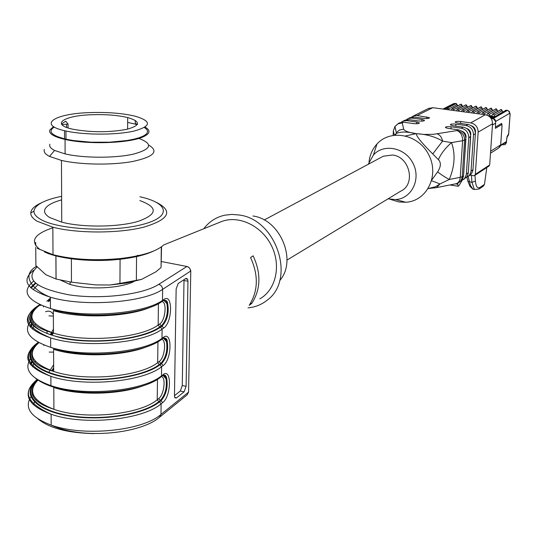 <?xml version="1.0" encoding="UTF-8"?>
<svg xmlns="http://www.w3.org/2000/svg" width="537" height="537" viewBox="0 0 537 537"><rect width="100%" height="100%" fill="white"/><g stroke="black" fill="none" stroke-linecap="round" stroke-linejoin="round"><path stroke-width="0.81" d="M91.988 114.717C105.91 114.28 117.811 115.227 127.692 117.556C141.03 121.563 140.654 125.51 126.564 129.39C108.836 132.558 90.914 132.498 72.797 129.216C50.216 124.483 63.467 115.502 91.988 114.717M61.909 124.678L68.038 124.007L65.682 121.161L61.486 124.101M64.507 130.679L64.541 138.848M90.041 112.589C107.762 112.038 122.866 113.26 135.358 116.247C151.924 121.268 151.427 126.229 133.854 131.115C116.247 135.143 84.356 135.123 65.95 131.008C36.811 124.973 53.975 113.542 90.041 112.589M127.658 122.423L137.284 124.597M144.413 127.504L146.856 129.518L147.635 131.599L146.695 133.686L144.044 135.693L139.748 137.553L133.935 139.197L126.799 140.546L109.662 142.184L90.887 142.191L73.388 140.546L65.977 139.184C51.438 135.559 47.531 131.518 54.271 127.047M53.566 126.611L49.773 130.055C48.659 133.653 53.747 136.781 65.058 139.439C86.571 144.527 126.759 143.426 141.62 137.492C150.078 134.129 151.239 130.659 145.104 127.081M137.506 124.175L135.297 123.597M49.86 144.225C49.089 146.373 50.653 148.44 54.566 150.434L65.111 153.918C83.436 158.2 114.851 158.301 133.142 154.193C151.609 149.199 153.501 143.943 138.821 138.418M61.292 137.7L60.822 137.834M44.363 149.42C43.463 151.843 45.175 154.179 49.498 156.428L61.466 160.429C80.436 164.852 112.045 165.302 132.626 161.489C153.817 156.858 159.214 151.421 148.823 145.158M61.641 199.885C51.928 202.543 46.316 205.799 44.806 209.645C43.933 212.37 45.558 214.995 49.679 217.512L61.735 222.143C82.544 227.654 118.382 227.258 138.069 221.392C157.677 214.33 158.274 207.389 139.855 200.57M61.547 196.307C44.101 199.959 34.898 204.912 33.945 211.175C33.878 213.867 35.858 216.451 39.886 218.928C56.251 229.406 109.689 232.608 140.714 224.902C172.196 217.411 169.766 203.208 139.895 196.77M41.477 202.778C34.603 205.859 31.032 209.249 30.763 212.947C30.676 215.787 32.737 218.505 36.946 221.123L52.841 227.211C77.603 233.615 119.039 233.514 143.956 227.104C169.189 219.411 173.411 211.195 156.616 202.462M37.181 248.316L53.002 254.706C73.072 259.673 95.74 260.922 120.993 258.465C142.352 255.88 156.549 251.41 163.584 245.053M44.457 251.934C59.587 259.163 92.619 262.432 119.946 259.27C134.237 257.632 145.42 254.9 153.501 251.088M52.841 227.802C33.784 234.199 29.548 241.469 40.134 249.598M35.69 242.355L35.724 245.684M35.737 247.309L35.898 265.573L45.853 274.702L56.023 279.025L55.895 255.867M56.023 279.025L71.455 282.187L95.734 284.899L109.817 285.006L119.946 283.435L120.08 259.257M71.387 258.827L71.455 282.187M119.946 283.435L141.62 279.374L155.965 271.789L161.04 267.527L161.308 246.926M136.559 256.585L136.351 280.529M161.04 267.527L161.563 246.745M109.817 285.006L126.276 283.08L141.62 279.374M184.016 279.69L182.265 385.559L180.278 391.05L174.471 395.682M133.948 281.522C122.208 287.711 94.183 289.886 75.724 285.885L70.125 284.489L60.694 280.213M174.471 395.588L176.143 288.946L178.203 283.469L186.084 278.347L187.675 279.146L187.957 281.207L186.097 386.318L184.117 391.815L176.371 398.031L174.632 397.145L174.471 395.588M160.073 416.813L187.077 394.917L188.581 392.117L190.769 271.239L189.682 268.138L187.379 266.567L161.369 261.532M250.578 303.204L251.766 303.439L249.195 305.325C258.19 291.182 258.639 275.253 250.557 257.538L253.142 255.82C261.257 273.481 260.794 289.356 251.766 303.439M259.827 298.867C275.937 289.839 281.435 265.553 271.467 245.698C261.694 225.741 238.764 214.86 221.499 221.58L220.224 222.096M203.771 228.742C209.108 221.653 216.089 217.143 224.714 215.203L231.87 214.411L239.233 215.008C276.83 219.559 296.182 279.797 266.943 300.364C261.425 304.714 255.122 307.211 248.034 307.862M279.703 280.562C297.464 260.774 280.388 219.452 252.954 216.002M69.998 128.524L72.247 129.095M451.51 110.199L451.557 109.434L452.604 108.541L453.624 109.709L453.577 110.474M456.531 110.87L457.141 109.28L457.732 109.226L458.658 110.38L458.605 111.152M461.572 111.548L462.182 109.957L462.78 109.904L463.7 111.058L463.653 111.83M466.626 112.226L466.68 111.454L467.74 110.562L468.761 111.736L468.714 112.508M471.701 112.904L472.298 111.313L472.909 111.253L473.842 112.414L473.788 113.186M476.782 113.589L477.38 111.998L477.997 111.931L478.93 113.099L478.876 113.871M481.877 114.274L482.481 112.676L483.105 112.616L484.038 113.777L483.985 114.556M486.978 115.146L487.589 113.367L488.22 113.3L489.153 114.468L489.046 116.012L489.992 115.63M488.589 115.952L492.067 116.422L492.174 114.871L493.255 113.972L494.288 115.153L494.181 116.704L495.121 116.314M455.403 183.876L457.712 184.231L458.101 186.245L458.813 185.842L462.189 180.331M457.712 184.231L457.779 183.184M492.067 116.422L494.711 116.771M502.061 144.762L504.793 144.688L506.431 142.318L506.767 138.539M506.693 138.586L507.935 134.915L507.042 136.633L506.351 142.547L505.062 144.513M507.935 134.915L508.586 134.512L507.586 136.25M444.898 109.313L447.683 107.883L448.603 109.038L448.556 109.803M457.752 105.695L456.423 103.621L455.98 103.641L447.683 107.883L447.576 109.669M497.39 115.233L506.082 110.253L507.478 110.36M506.002 142.761L506.076 141.748L505.592 142.52L500.531 145.728M501.994 124.745L501.612 123.443L496.081 126.725L495.544 126.363M490.946 118.2L493.973 119.174L495.617 121.59L495.45 120.308L494.584 119.1L491.973 118.341L498.396 114.656M495.617 121.59L495.409 128.309L501.625 124.611L501.216 123.671M468.136 176.519L470.486 185.56L473.003 189.192M474.366 189.407L471.942 182.358L471.419 175.391M463.666 173.592L463.619 174.33M463.726 173.558L465.801 137.425M461.706 131.102C464.572 132.129 466.029 134.176 466.076 137.264M466.277 177.499L469.392 175.337L470.976 171.994L473.5 134.874C473.339 129.806 470.848 126.692 466.029 125.524L455.933 124.128C452.127 123.792 450.274 124.054 450.362 124.906L453.027 125.725L463.163 127.128C468.002 128.303 470.506 131.437 470.667 136.532L468.244 173.283L466.881 176.767L463.471 179.559M461.511 180.607L464.653 178.425L466.344 174.512L468.767 137.64C468.6 132.532 466.089 129.39 461.236 128.202L463.163 127.128M468.439 170.531L468.405 171.048M468.465 170.511L470.587 134.646M466.593 128.424C469.378 129.464 470.795 131.491 470.828 134.505M470.137 175.196L473.647 175.733L474.601 175.565L475.332 174.357L478.152 132.156C477.997 127.128 475.527 124.04 470.741 122.886L460.719 121.51C456.967 121.181 455.121 121.436 455.195 122.268L457.853 123.074L467.922 124.463C472.728 125.624 475.211 128.732 475.366 133.787L472.936 170.249L471.58 173.706L468.21 176.465M471.392 125.792C474.111 126.853 475.473 128.846 475.5 131.787L475.373 133.659M475.413 181.083C475.97 186.762 477.574 188.829 480.226 187.285L484.475 184.359L486.811 167.531L474.97 175.317L475.413 181.083L471.942 182.358L467.881 181.271L469.982 186.339L472.996 189.232M484.475 184.359L483.36 186.091L479.346 188.849M475.332 174.357L489.69 164.919L492.536 123.758L478.152 132.156M395.413 129.336L395.474 128.665M399.018 123.127L403.663 122.221L402.253 122.919L398.514 123.376L399.931 122.671M416.625 123.772L416.719 122.027L419.269 122.798C419.384 123.671 417.497 123.94 413.618 123.604L403.663 122.221M416.719 122.027L406.804 120.65L403.092 121.1L401.146 122.302M404.267 120.516L408.885 119.61L406.804 120.65M421.726 121.147L421.827 119.429L424.371 120.194C424.465 121.047 422.599 121.308 418.773 120.979L408.885 119.61M421.827 119.429L411.98 118.073L408.288 118.523L406.368 119.697M409.436 117.952L414.02 117.053L423.841 118.402C427.62 118.724 429.472 118.469 429.385 117.637L417.068 115.536L413.396 115.985L411.51 117.14M428.318 108.575L432.795 107.689L417.068 115.536M470.741 122.886L485.307 114.73C489.986 115.844 492.395 118.852 492.536 123.758M398.514 123.376L394.99 126.363L393.359 130.84L394.077 134.378L395.319 134.324L395.89 133.726C400.085 131.518 406.798 131.498 416.034 133.666L424.23 134.431L433.386 134.324L457.014 130.565L458.323 129.833L448.106 128.41L445.442 127.598C445.341 126.725 447.214 126.457 451.067 126.792L461.236 128.202M458.323 129.833C463.196 131.028 465.72 134.19 465.888 139.325L463.471 176.371L462.102 179.882L459.296 182.285M489.69 164.919L488.965 166.101L474.762 175.458M485.307 114.73L432.795 107.689M403.69 129.135L399.555 129.981L396.299 132.632L394.99 126.363L398.186 123.758L402.253 122.919L403.69 129.135C404.455 130.994 408.57 132.505 416.041 133.659L405.683 135.895M465.888 139.325L464.592 140.076C464.424 134.935 461.901 131.76 457.014 130.565C460.686 132.122 462.552 135.499 462.599 140.687L464.592 140.076L462.236 176.653L463.525 175.821M435.755 187.775L456.269 183.701L458.464 182.828L460.484 181.144L461.8 178.814L462.236 176.653L460.249 177.331C459.92 180.714 458.591 182.835 456.269 183.701L455.47 183.862M416.37 133.713C426.009 134.116 434.755 136.573 442.602 141.097L451.53 142.607C445.287 148.078 440.917 153.77 438.414 159.67L432.755 153.931C422.163 143.453 416.652 136.72 416.209 133.72L416.209 133.72M431.869 179.861L437.689 171.786C439.716 173.713 443.569 176.284 449.234 179.486L460.249 177.331L462.599 140.687L451.53 142.607C455.551 154.092 454.785 166.383 449.234 179.486L439.998 183.943L435.42 186.775L428.278 188.527M395.883 133.72L395.145 135.055M437.199 133.874C439.931 134.861 441.729 137.264 442.602 141.097L432.755 153.931M437.689 171.786C440.991 166.571 441.239 162.53 438.414 159.67M428.257 188.561L436.588 187.614L439.998 183.943L431.641 180.734M390.399 199.375L398.763 201.932L405.844 202.261C426.734 201.174 439.501 175.8 428.962 155.2C418.947 134.344 390.721 128.558 376.967 144.023C372.47 148.984 369.825 154.965 369.026 161.959M387.976 198.878L395.601 199.589C411.564 198.73 421.209 179.324 413.154 163.59C405.509 147.668 383.995 143.137 373.457 154.931L368.221 164.295M381.27 157.307L383.337 156.2L392.5 155.012C409.838 156.697 416.041 184.386 400.683 191.179L286.98 260.096M190.695 271.044L162.637 289.356C143.923 302.68 83.336 307.224 50.364 297.189C26.535 289.376 20.923 280.421 33.529 270.333M61.634 198.636L61.547 197.139M161.973 301.559C167.255 301.875 165.342 320.643 159.69 323.999L158.16 325.046L158.428 303.667M37.758 284.932L33.079 289.638M35.637 308.399C21.527 319.549 35.529 333.853 68.521 338.921C101.332 344.123 143.929 338.303 159.731 327.026L158.16 325.046C140.546 338.404 84.061 343.009 53.465 333.054L53.331 310.641C80.463 319.045 129.001 317.045 151.239 306.889M46.786 296.102L46.786 295.525M32.764 312.225C27.931 321.139 34.831 328.08 53.465 333.054C30.159 324.717 25.742 315.3 40.221 304.815M48.867 300.445L50.377 299.539M161.456 376.565C166.202 377.43 164.04 394.876 158.73 398.548L157.22 399.736C139.808 414.799 84.101 420.27 53.915 409.288C32.542 400.964 27.259 391.191 38.06 379.974M157.475 379.317L157.22 399.736L158.777 401.696L160.288 400.501L161.073 400.662L159.563 401.851L161.12 403.811C142.728 419.941 83.416 425.922 51.116 414.215C31.562 406.952 24.507 398.078 29.944 387.6M35.549 361.401L34.918 362.2M33.636 364.187L32.603 366.798M33.663 385.653C28.716 395.601 35.469 403.482 53.915 409.288L53.787 387.479C77.986 395.803 119.852 394.836 143.627 385.579M51.861 370.819L53.673 368.382M53.579 352.144L49.209 352.064M161.724 339.31C166.732 339.921 164.684 357.998 159.207 361.522L157.683 362.643C140.17 376.86 84.081 381.908 53.693 371.429C31.415 363.106 26.508 353.507 38.966 342.64M157.945 341.74L157.683 362.643L159.254 364.603L160.771 363.482L161.563 363.63L160.046 364.757L161.61 366.724C143.117 381.961 83.389 387.486 50.867 376.309C27.333 367.583 21.802 357.447 34.274 345.909M35.744 324.079L35.006 324.885M33.67 326.644L32.462 329.06M33.22 349.178C28.327 358.615 35.153 366.033 53.693 371.429L53.559 349.318C79.234 357.723 124.456 356.206 147.621 346.412M47.034 330.792L47.055 333.531M51.518 335.075L53.465 332.557M53.364 316.112L48.968 315.87M51.733 370.772L53.673 367.717M51.445 335.054L53.458 331.953M40.671 305.016L40.201 305.291M159.731 327.026L161.261 325.966L159.69 323.999M163.879 300.069L166.913 303.673C168.37 312.883 166.483 320.314 161.261 325.966L162.06 326.113L160.536 327.167L162.107 329.147C143.507 343.465 83.363 348.513 50.626 337.887C27.447 329.832 21.621 320.468 33.146 309.802M31.153 288.114L35.697 283.388M37.858 380.169C21.99 392.661 34.334 409.241 67.038 415.215C99.533 421.364 142.869 414.678 158.777 401.696M158.73 398.548L160.288 400.501C165.248 394.823 167.161 387.586 166.04 378.807L162.906 375.235M162.959 375.041L164.57 375.853L166.04 378.807L166.826 378.961C166.04 376.128 164.725 374.9 162.886 375.269M30.857 364.979L31.978 362.3M36.724 344.559C21.742 356.4 34.932 371.832 67.783 377.343C100.439 383.002 143.399 376.739 159.254 364.603M159.207 361.522L160.771 363.482C165.852 357.823 167.759 350.5 166.483 341.512L163.349 337.988M163.423 337.807L165 338.639L166.483 341.512L167.275 341.66C166.457 338.914 165.148 337.692 163.342 337.995M30.669 327.355L31.925 324.885M50.371 298.82L48.404 300.653M52.284 332.685L50.793 334.846M160.536 327.167C143.681 339.303 96.398 344.989 62.869 338.323C28.246 329.356 20.661 318.173 40.121 304.768M33.529 281.213C21.084 291.49 26.716 300.586 50.431 308.507C82.49 320.287 143.017 315.226 161.711 301.727L162.489 300.418L164.027 299.404C172.995 292.9 172.531 322.562 163.637 328.08L162.06 326.113C167.275 320.461 169.162 313.024 167.712 303.814L166.094 300.928L163.792 300.223M35.261 283.006L30.589 287.59M36.556 266.318C18.943 276.085 35.455 291.685 50.364 297.189L50.431 308.507C83.342 318.709 143.809 314.024 162.489 300.418L162.637 289.356C162.429 286.724 161.107 285.073 158.67 284.395L186.943 266.473L188.662 267.184M161.093 376.84L163.006 374.692C171.867 367.389 171.424 396.279 162.63 402.616L161.12 403.811L160.979 414.436L159.449 417.316C141.056 433.473 82.779 440.118 51.183 425.076C83.423 436.93 142.62 430.822 160.979 414.436L188.581 392.117L188.608 390.634M33.099 394.098L32.442 394.809M30.797 396.897C24.071 407.939 30.864 417.336 51.183 425.076L51.116 414.215C20.715 400.26 26.051 389.07 37.174 379.424M36.476 399.394L35.898 400.092M34.509 402.106L33.341 404.583M38.107 418.947C49.27 428.17 67.937 433.057 94.103 433.601M159.563 401.851C143.392 415.088 99.076 421.854 66.111 415.47C32.925 409.268 20.896 392.285 37.55 379.659M162.63 402.616L161.073 400.662C166.027 394.977 167.947 387.741 166.826 378.961C166.262 375.403 164.846 374.329 162.57 375.725M33.636 358.85L32.932 359.649M31.488 361.616L30.22 364.187M35.348 378.176C47.464 387.466 67.622 392.292 95.828 392.648M30.2 359.219C23.782 369.543 30.696 378.35 50.928 385.626C82.765 398.279 142.318 392.446 160.825 377.041L163.006 374.692M32.556 356.447L31.844 357.192M38.281 342.27C21.829 354.266 26.024 365.61 50.867 376.309L50.928 385.626C83.396 396.93 143.023 391.292 161.489 375.833L161.61 366.724L163.127 365.596L161.563 363.63C166.645 357.971 168.544 350.648 167.275 341.66C167.222 338.766 165.805 337.679 163.033 338.391M160.046 364.757C143.554 377.451 97.868 383.687 64.615 377.175C31.112 370.839 20.312 354.266 38.637 342.458M33.683 321.737L32.871 322.556M31.435 324.288L30.052 326.657M30.038 322.072C23.219 331.893 30.099 340.317 50.686 347.332C82.638 359.548 142.667 354.105 161.268 339.632L161.986 338.377L162.107 329.147L163.637 328.08M32.435 319.522L31.623 320.294M39.798 304.62C21.225 316.045 24.83 327.134 50.626 337.887L50.686 347.332C83.369 358.092 143.413 352.923 161.986 338.377L163.51 337.296C172.424 330.389 171.974 359.662 163.127 365.596M37.14 266.963C24.494 278.904 35.1 288.194 68.951 294.833C101.137 299.706 143.09 294.591 158.67 284.395M53.358 314.474C51.465 311.339 48.86 310.44 45.544 311.775M176.371 398.031L174.854 397.729M184.117 391.815L180.278 391.05M186.097 386.318L182.265 385.559M187.957 281.207L184.05 280.542M43.457 306.171L43.463 306.983M164.027 299.404L162.013 301.526M44.041 383.035L44.047 383.418M43.752 344.861L43.752 345.459M163.51 337.296L161.55 339.431M190.595 269.896L190.769 271.239M66.568 127.417L66.554 124.49M68.038 124.154L68.051 127.94M453.624 109.709L461.847 105.433L460.941 104.292L452.704 108.555M452.604 108.541L460.84 104.279L461.377 104.272L462.706 106.373M460.249 104.406L461.189 104.225M458.658 110.38L466.821 106.091L465.908 104.95L457.732 109.226M457.631 109.212L465.814 104.937L466.338 104.93L467.667 107.058M465.21 105.064L466.156 104.883M463.7 111.058L471.808 106.749L470.895 105.608L462.78 109.904M462.679 109.89L470.795 105.594L471.318 105.588L472.647 107.736M470.19 105.722L471.137 105.541M468.761 111.736L476.809 107.407L475.889 106.266L467.834 110.575M467.74 110.562L475.795 106.252L476.319 106.245L477.641 108.427M475.178 106.386L476.138 106.198M473.842 112.414L481.823 108.071L480.904 106.93L472.909 111.253M472.808 111.24L480.803 106.917L481.327 106.903L482.649 109.112M480.185 107.051L481.145 106.863M478.93 113.099L486.851 108.736L485.931 107.595L477.997 111.931M477.896 111.918L485.831 107.581L486.347 107.568L487.67 109.803M485.206 107.715L486.173 107.528M484.038 113.777L491.892 109.407L490.972 108.259L483.105 112.616M483.005 112.602L490.872 108.246L491.389 108.232L492.711 110.501M490.241 108.387L491.207 108.192M489.153 114.468L496.947 110.072L496.027 108.924L488.22 113.3M488.12 113.287L495.926 108.91L496.436 108.904L497.759 111.199M495.289 109.058L496.262 108.857M489.784 115.596L492.1 115.911M494.288 115.153L502.021 110.743L501.095 109.595L493.355 113.985M493.255 113.972L500.994 109.582L501.504 109.568L502.82 111.897M500.35 109.729L501.33 109.528M502.78 111.918L502.021 110.743M497.718 111.219L496.947 110.072M492.664 110.521L491.892 109.407M487.63 109.83L486.851 108.736M482.602 109.139L481.823 108.071M477.594 108.454L476.809 107.407M472.6 107.762L471.808 106.749M467.62 107.085L466.821 106.091M462.652 106.4L461.847 105.433M494.913 116.287L495.436 116.354M453.309 103.775L455.228 103.466M443.663 109.145L454.772 103.48L455.98 103.641L457.699 105.722M448.603 109.038L456.893 104.775M493.805 117.294L489.616 116.73M492.892 117.818L490.362 117.475M505.424 110.4L507.331 110.421L493.255 118.516M508.586 134.512L510.116 113.972L509.19 111.219L507.331 110.421L509.042 111.401L509.647 113.3L495.624 121.476M510.022 114.549L509.647 113.3M506.076 141.748L500.659 145.185M501.625 124.611L502.021 125.718M500.679 144.735L498.719 147.99L490.496 153.226M502.014 125.859L500.665 144.883L490.637 151.233M467.875 181.271L467.606 180.11M480.226 187.285L479.111 189.017L474.386 189.467M470.667 136.532L468.767 137.64M466.398 173.961L468.298 172.733M475.366 133.787L473.5 134.874M471.124 170.907L472.99 169.705M491.973 118.341L491.295 118.737M492.442 125.034L495.772 123.08M414.02 117.053L411.98 118.073M426.747 118.563L426.841 116.871M460.719 121.51L460.592 123.45M466.029 125.524L467.922 124.463M455.933 124.128L455.806 126.108M451.067 126.792L450.946 128.806M393.379 130.605L393.131 135.324M127.692 117.556L127.611 129.149M65.95 131.008L65.977 139.184M135.324 120.422L135.297 124.04M65.111 153.918L65.058 139.439M54.566 150.434L49.498 156.428M61.735 222.143L61.466 160.429M33.945 211.175L30.763 212.947M53.002 254.706L52.841 227.211M119.946 259.27L120.993 258.465M56.07 279.039L55.942 255.88M126.276 283.08L127.658 282.314M52.243 370.946L53.68 368.838M48.236 301.666L50.384 300.264M53.445 333.047L51.941 335.209M40.51 305.466L41.013 305.17M163.785 300.237L166.913 303.673L167.712 303.814C167.416 300.895 166.014 299.807 163.496 300.552M53.331 310.641L77.12 314.158M74.415 391.251L63.306 389.64M75.959 353.004L65.581 351.722M70.119 281.992L70.125 284.489M48.726 372.383L53.653 364.757M46.826 301.284L50.364 298.095M50.297 334.685L53.445 329.067M187.675 279.146L185.44 278.77M221.499 221.58L163.711 244.932M138.002 255.317L135.834 256.196M452.114 108.608L461.048 104.218M457.141 109.28L466.015 104.876M462.182 109.957L470.996 105.534M467.23 110.635L475.99 106.192M472.298 111.313L481.004 106.85M477.38 111.998L486.025 107.514M482.481 112.676L491.066 108.179M487.589 113.367L496.114 108.85M492.107 115.878L489.945 115.589M492.718 114.052L501.182 109.514M449.892 184.97L458.101 186.245M495.483 116.334L495.074 116.274M505.666 144.07L506.425 142.5M508.64 134.713L507.606 136.291M442.958 109.051L453.584 103.634L454.96 103.419M497.859 114.743L506.263 110.186M508.646 134.545L510.09 114.495M507.042 136.646L507.552 136.324M455.208 103.46L456.141 103.581M502.048 125.745L501.343 123.597M500.706 144.762L502.041 125.839M500.699 144.856L499.759 147.145M472.996 189.266L474.352 189.474M466.942 177.23L467.881 181.271M419.269 122.798L419.243 123.282M403.092 121.1L405.18 120.066M424.371 120.194L424.344 120.664M408.288 118.523L410.342 117.502M429.358 118.086L429.385 117.637M413.396 115.985L429.204 108.138M395.89 133.72L395.756 135.009M395.601 199.589L405.844 202.261M373.457 154.931L376.967 144.023M383.337 156.2L264.217 220.002"/></g></svg>
